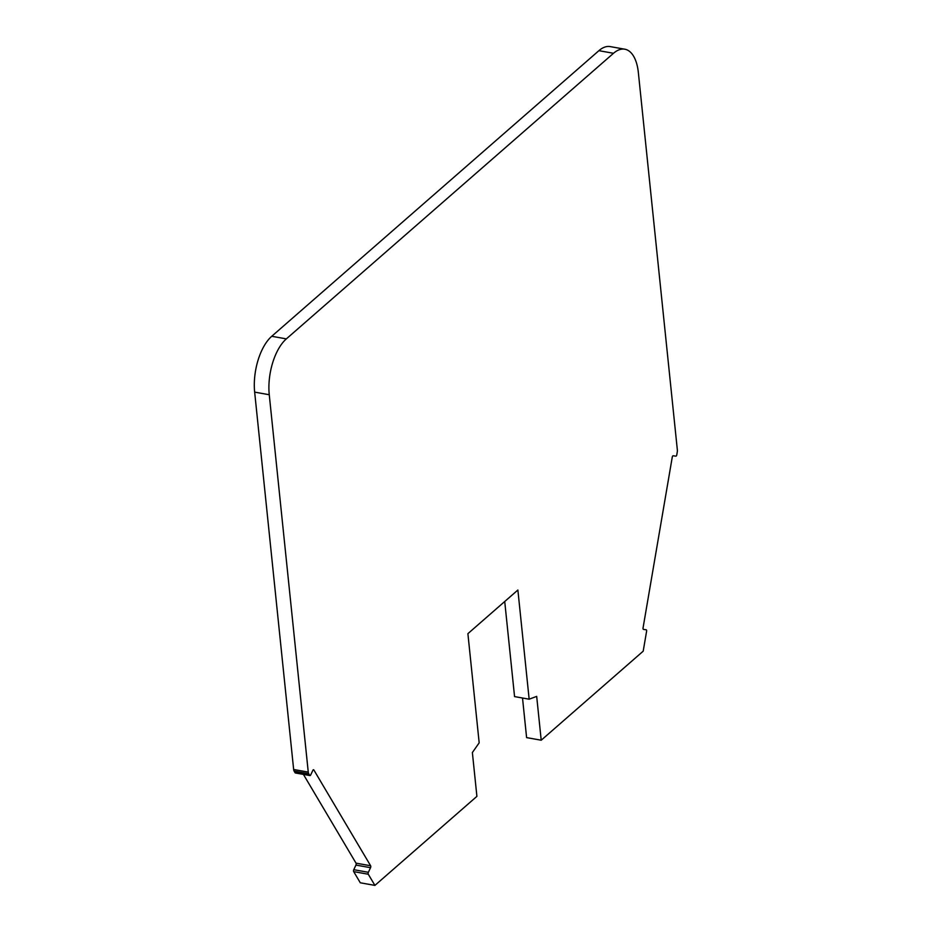 <?xml version="1.0" encoding="UTF-8"?>
<svg xmlns="http://www.w3.org/2000/svg" width="932" height="932" viewBox="0 0 932 932"><rect width="100%" height="100%" fill="white"/><g stroke="black" fill="none" stroke-linecap="round" stroke-linejoin="round"><path stroke-width="1.4" d="M504.725 601.501L514.557 696.588L529.155 699.198L536.681 696.39L541.212 740.218L643.197 651.177L646.598 631.279A1.41 0.676 -79.9 0 0 646.179 629.787L646.167 629.787A1.41 0.676 -79.9 0 1 646.179 629.787L643.488 629.403A1.41 0.676 -79.9 0 1 643.476 629.403A1.41 0.676 -79.9 0 1 643.033 628.622A1.41 0.676 -79.9 0 1 643.057 627.912L672.275 457.064A1.41 0.676 -79.9 0 1 673.184 455.771L675.863 456.156A1.41 0.676 -79.9 0 0 676.772 454.863L677.261 452.008A4.229 2.027 -79.9 0 0 677.343 449.888L638.35 72.521A42.278 20.306 -79.9 0 0 624.813 49.21A42.278 20.306 -79.9 0 0 613.501 53.287L286.345 338.887L271.748 336.277L598.892 50.678A42.278 20.306 -79.9 0 1 610.215 46.6L624.813 49.21M353.694 871.63L368.291 874.239L374.909 885.4L360.3 882.79L353.694 871.63A1.41 0.676 -79.9 0 1 353.531 871.094A1.41 0.676 -79.9 0 1 353.776 869.696L355.931 865.082A1.41 0.676 100.1 0 0 356.012 863.149L303.413 774.399M368.291 874.239A1.41 0.676 -79.9 0 1 368.14 873.703A1.41 0.676 -79.9 0 1 368.373 872.305L353.776 869.696M541.212 740.218L526.603 737.608L522.514 698.01M295.724 772.849A1.41 0.676 -79.9 0 1 295.374 772.966A1.41 0.676 -79.9 0 1 295.083 772.733L294.128 771.125A4.229 2.027 -79.9 0 1 293.65 769.494L254.657 392.127A42.278 20.306 -79.9 0 1 271.748 336.277M254.657 392.127L269.255 394.737A42.278 20.306 -79.9 0 1 286.345 338.887M269.255 394.737L308.259 772.104L293.65 769.494M294.128 771.125L308.737 773.735A4.229 2.027 -79.9 0 1 308.259 772.104M308.737 773.735L309.68 775.342L295.083 772.733M368.373 872.305L370.54 867.692A1.41 0.676 -79.9 0 0 370.621 865.758L313.851 769.972A1.41 0.676 -79.9 0 0 313.56 769.739A1.41 0.676 -79.9 0 0 312.849 770.345L310.682 774.958A1.41 0.676 -79.9 0 1 309.972 775.575A1.41 0.676 -79.9 0 1 309.68 775.342M374.909 885.4L476.904 796.359L472.373 752.532L479.176 742.839L467.899 633.655L517.877 590.026L529.155 699.198M598.892 50.678L613.501 53.287M313.851 769.972L313.199 769.855M370.621 865.758L356.012 863.149M370.54 867.692L355.931 865.082M295.374 772.966L309.972 775.575"/></g></svg>
